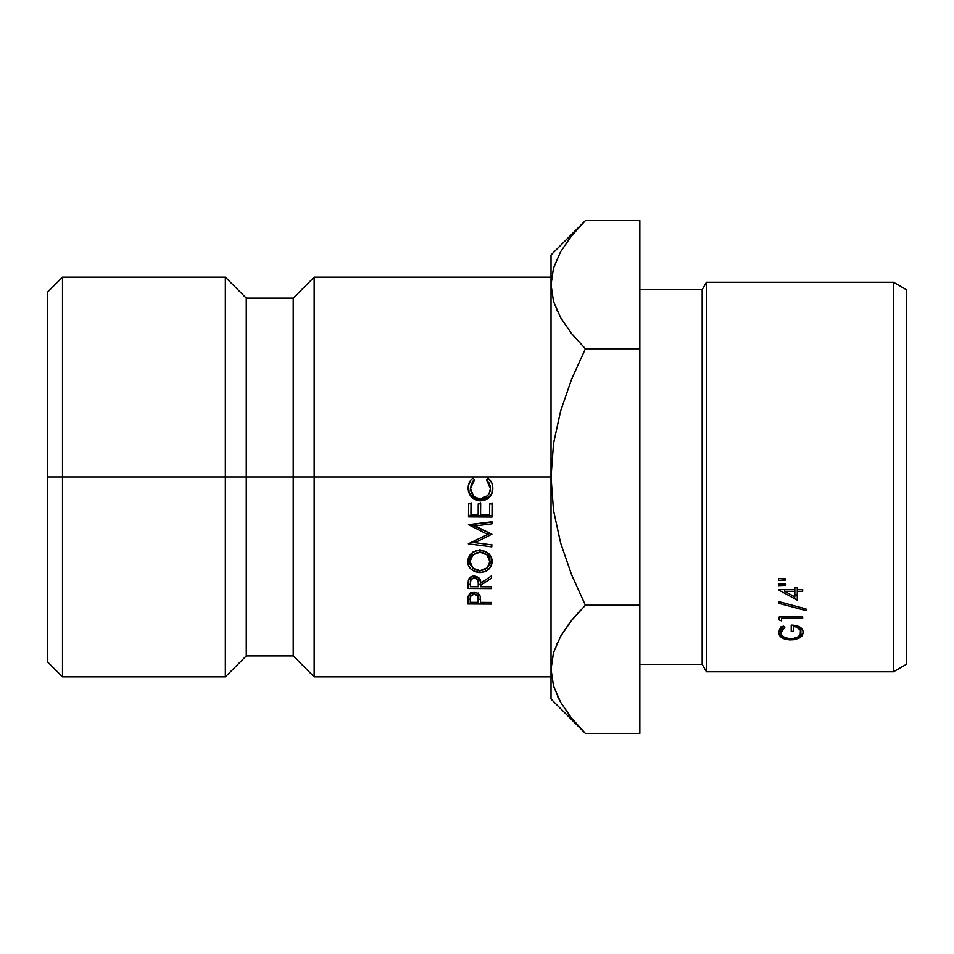 <?xml version="1.0" encoding="UTF-8"?>
<svg xmlns="http://www.w3.org/2000/svg" width="954" height="954" viewBox="0 0 954 954"><rect width="100%" height="100%" fill="white"/><g stroke="black" fill="none" stroke-linecap="round" stroke-linejoin="round"><path stroke-width="1.43" d="M62.499 477L62.499 277.149L62.499 477L551.018 477L551.018 699.055L551.018 669.303L553.558 686.153L551.018 669.303L553.487 652.715L560.57 636.39L571.518 620.505L585.374 605.206L571.565 574.702L560.594 542.921L553.511 510.378L551.018 477L314.164 477L314.164 277.149L314.164 477L293.224 477L293.224 298.089L293.224 477L246.275 477L246.275 298.089L246.275 477L225.347 477L225.347 277.149L225.347 477L62.499 477L62.499 676.851L62.499 477L47.7 477L62.499 477M47.7 291.96L47.7 662.04L47.7 291.96L62.499 277.149L225.347 277.149L246.275 298.089L293.224 298.089L314.164 277.149L551.018 277.149M893.481 671.771L906.3 664.366L906.3 289.634L893.481 282.229L893.481 671.771L893.481 282.229L706.449 282.229L702.18 289.634L702.18 664.366L706.449 671.771L706.449 282.229L706.449 671.771L893.481 671.771L706.449 671.771L702.18 664.366L702.18 289.634L639.836 289.634L702.18 289.634L706.449 282.229L893.481 282.229L906.3 289.634L906.3 664.366L893.481 671.771M639.836 664.366L702.18 664.366L639.836 664.366M785.798 578.804L785.798 580.044L778.571 580.318L778.571 578.518L785.798 578.804L778.571 578.518L778.571 580.318L785.798 580.044L785.798 578.804L785.798 580.044M797.258 587.366L797.258 589.596L797.258 587.366L794.837 587.366L794.837 589.596L778.571 589.596L794.837 589.596L794.837 587.366L797.258 587.366L797.258 589.596L802.672 589.596L802.672 591.301L797.258 591.301L797.258 600.138L778.571 589.942L797.258 600.138L797.258 595.463L794.837 594.223L797.258 595.463M778.571 603.238L778.571 601.533L805.987 608.926L805.987 610.56L778.571 603.238L778.571 601.533L778.571 603.238L805.987 610.56L805.987 608.926L805.987 610.56M779.179 619.981L779.179 616.988L802.672 616.988L802.672 618.442L781.588 618.442L781.588 620.911L779.179 619.981L781.588 620.911L781.588 618.442L802.672 618.442L802.672 616.988L779.179 616.988L779.179 619.981L779.179 616.988M785.798 584.134L785.798 585.362L778.571 585.625L778.571 583.872L785.798 584.134L778.571 583.872L778.571 585.625L785.798 585.362L785.798 584.134L785.798 585.362M783.186 626.074L784.904 627.231L782.089 629.759L780.98 632.681L781.708 634.994L783.759 636.95L788.839 638.62L792.905 638.608L798.14 636.795L800.191 634.72L800.442 630.332L796.662 627.136L793.633 626.456L793.633 631.357L791.224 631.357L791.224 625.097L795.886 625.55L799.917 627.088L802.505 629.545L803.28 632.383L802.231 635.71L798.832 638.309L793.06 639.812L786.096 639.383L782.041 637.856L778.571 632.645L779.776 629.115L783.186 626.074L778.571 632.645C779.227 637.224 783.341 639.645 790.914 639.907L798.832 638.309L803.28 632.383C802.767 627.792 798.76 625.359 791.224 625.097L791.224 631.357L793.633 631.357L793.633 626.456C798.546 627.183 800.955 629.115 800.871 632.275C800.537 636.235 797.186 638.393 790.818 638.739C784.486 638.357 781.207 636.342 780.98 632.681L784.904 627.231L783.186 626.074M551.03 668.384L553.487 652.715L560.57 636.39L571.518 620.505L585.374 605.206L571.565 574.702L560.594 542.921L553.511 510.378L551.018 477L553.535 443.491L560.618 410.995L571.541 379.346L585.374 348.794L571.541 333.53L560.69 317.813L553.558 301.547L551.018 284.697L551.018 477L553.535 443.491L560.618 410.995L571.541 379.346L585.374 348.794L571.541 333.53L560.69 317.813L553.558 301.547L551.018 284.697L551.018 254.945L551.018 669.303L553.487 685.89M47.7 662.04L62.499 676.851L225.347 676.851L225.347 477L225.347 676.851L246.275 655.911L246.275 477L246.275 655.911L293.224 655.911L293.224 477L293.224 655.911L314.164 676.851L314.164 477L314.164 676.851L551.018 676.851M492.538 485.455L491.811 493.683L488.627 498.012L484.68 500.242L480.232 500.922L475.307 499.383L471.348 497.01L469.129 493.146L468.426 485.3L470.918 480.017L473.089 478.014L474.484 479.874L471.503 483.666L470.513 488.388L473.339 495.818L476.416 497.785L480.399 498.823L487.637 495.686L489.581 492.276L490.392 488.376L489.402 483.714L486.528 479.957L487.947 478.121L491.62 482.664L492.538 485.455M478.157 514.91L478.228 503.903L480.649 503.915L480.566 514.921L489.605 514.981L489.676 503.974L492.085 503.998L492.002 517.068L468.509 516.913L468.593 503.831L471.002 503.855L470.93 514.862L478.157 514.91L478.228 503.903L480.649 503.915L480.566 514.921L489.605 514.981L489.676 503.974L492.085 503.998L492.002 517.068L468.509 516.913L468.593 503.831L471.002 503.855L470.93 514.862L478.157 514.91M468.319 543.816L487.661 534.431L468.45 524.664L491.966 521.778L491.954 523.841L475.032 525.916L491.882 534.216L474.877 542.659L491.799 544.889L491.787 546.88L468.319 543.816L487.661 534.431L468.45 524.664L491.966 521.778L491.954 523.841L475.032 525.916L491.882 534.216L474.877 542.659L491.799 544.889L491.787 546.88L468.319 543.816M468.068 582.286L469.32 578.351L472.278 576.288L474.353 575.966L479.468 578.422L480.661 583.156L491.572 575.811L491.548 578.064L480.649 585.351L480.637 586.793L491.477 586.853L491.465 588.606L467.973 588.487L468.068 582.286M491.131 557.184L492.276 561.584L490.833 565.972L488.555 569.514L484.763 571.541L479.945 572.579L475.056 571.315L471.085 569.311L468.76 565.949L467.579 561.608L469.022 557.1L471.3 553.403L475.128 551.257L480.005 550.184L484.882 551.567L488.842 553.69L491.131 557.184M467.937 598.23L468.259 596.095L470.489 593.4L476.344 592.863L478.133 593.543L480.172 596.322L480.506 602.379L491.346 602.439L491.334 604.073L467.842 603.954L467.937 598.23M556.695 644.045L556.957 643.437M571.541 620.47L580.485 610.226L571.541 620.47L560.642 636.27L569.18 623.487M571.518 718.1L572.138 718.863M580.616 728.498L571.541 718.135L560.69 702.418L553.558 686.153L551.018 669.303M570.599 716.943L571.243 717.754M557.303 695.907L560.57 702.216M553.523 267.979L560.57 251.784L571.518 235.9L582.131 223.904M580.926 225.156L571.541 235.865M553.487 268.11L551.018 284.697L553.487 301.285L551.018 284.697L553.487 268.11L560.57 251.784M570.683 332.445L571.541 333.53M556.587 309.728L557.148 310.98M639.836 220.601L639.836 733.399L585.374 733.399L639.836 733.399L639.836 605.206L585.374 605.206L639.836 605.206L639.836 348.794L585.374 348.794L639.836 348.794L639.836 220.601L585.374 220.601L639.836 220.601M551.018 699.055L585.374 733.399L571.541 718.135L560.69 702.418L553.558 686.153M571.518 235.9L585.374 220.601L551.018 254.945M780.98 626.766L780.98 632.681L780.98 626.766M800.871 627.732L800.871 632.275L800.871 627.732M793.633 625.216L793.633 626.456L793.633 625.216M791.224 625.49L793.633 625.49L791.224 625.097M798.832 636.318L798.832 638.309L798.832 636.318M790.914 638.739L790.914 639.907L790.914 638.739M780.98 631.071L779.478 629.557L780.98 631.071M778.571 585.625L778.571 583.872M802.672 616.988L802.672 618.442M781.588 618.442L781.588 620.911M805.987 608.926L778.571 601.533M802.672 589.596L797.258 589.596L797.258 591.301L802.672 591.301L802.672 589.596L802.672 591.301M797.258 589.596L797.258 600.138M784.641 591.301L784.641 589.596L784.641 591.301L794.837 591.301L794.837 596.906L784.641 591.301L794.837 596.906L794.837 589.596L794.837 591.301L784.641 591.301M778.571 580.318L778.571 578.518M480.172 596.322L480.506 602.379L491.346 602.439L491.334 604.073L467.842 603.954L468.259 596.095C469.273 593.734 471.264 592.529 474.233 592.482C477.429 592.649 479.397 593.925 480.172 596.322M467.889 599.243L470.262 599.255L467.889 599.243M478.169 599.303L480.494 599.315L478.169 599.303M491.334 602.439L491.334 604.073L491.334 602.439M480.506 599.41L480.506 602.379L480.506 599.41M478.121 592.994L478.169 594.604M470.286 594.425L470.262 602.32L478.097 602.368L478.169 599.136C478.622 596.381 477.31 594.736 474.233 594.199L474.233 592.482L474.233 594.199C471.204 594.676 469.893 596.25 470.286 598.945L470.358 592.851M470.298 593.531L470.262 602.32L478.097 602.368L478.181 594.294M479.945 572.579C472.337 571.804 468.211 568.143 467.579 561.608C468.533 554.548 472.683 550.744 480.005 550.184C487.601 551.15 491.692 554.942 492.276 561.584C491.322 568.417 487.22 572.078 479.945 572.579L479.945 570.707L479.945 572.579M467.985 560.213L471.634 566.294L468.76 562.645L467.997 560.177M488.543 566.092L491.87 559.771L488.555 566.08M488.794 554.954L489.867 561.644C489.283 555.884 485.991 552.724 479.981 552.151L479.981 549.361L479.981 552.151C473.792 552.962 470.453 556.099 469.988 561.524L470.918 554.93L472.779 552.163M487.792 552.926L489.867 558.507L489.867 561.644L487.017 554.906L479.981 552.151L472.779 555.061L469.988 561.524C470.668 567.153 473.995 570.218 479.957 570.719C486.099 569.979 489.402 566.962 489.867 561.644L487.1 567.94L479.957 570.719L472.934 568.095L469.988 561.524L469.988 558.388M491.548 578.064L480.649 585.351L480.649 581.344L480.637 586.793L491.477 586.853L491.465 588.606L467.973 588.487L468.354 580.02C469.308 577.408 471.3 576.049 474.353 575.966C479.003 576.896 481.114 579.293 480.661 583.156L491.572 575.811L491.548 578.064M467.997 584.349L470.394 584.361L467.997 584.349M478.264 584.408L480.637 584.42L478.264 584.408M491.477 586.853L491.465 588.606L491.465 586.853M480.637 582.727L480.637 586.793L480.637 582.727M470.417 578.887L470.394 586.734L470.394 582.667L470.394 586.734L478.228 586.782L478.288 583.156C478.741 580.175 477.429 578.386 474.329 577.79L474.329 575.966L474.329 577.79C471.288 578.362 469.988 580.104 470.429 583.025L470.394 586.734L478.228 586.782L478.288 579.221M470.429 579.102L470.537 577.027M470.417 578.661L470.477 577.063M475.032 524.104L475.032 525.916L475.032 524.104L491.954 522.112L491.954 523.841L491.954 521.778L475.032 524.104M470.918 524.366L487.661 532.308L487.661 534.431L487.661 532.308L470.918 524.366M472.003 541.812L474.877 542.17L472.003 541.812M491.787 544.293L491.787 546.88L491.787 544.293M474.877 540.226L474.877 542.659L474.877 540.226M486.719 534.884L490.094 533.346L486.719 534.884M480.566 513.514L480.649 502.925L480.566 513.514M470.93 513.455L471.002 502.853L470.93 513.455M468.509 515.434L492.002 515.577L492.002 517.068L492.085 502.996L492.002 515.577L468.509 515.434M487.947 478.121C491.227 480.768 492.848 484.179 492.801 488.376C492.86 492.264 491.465 495.472 488.627 498.012L480.232 500.922C472.516 499.801 468.474 495.567 468.104 488.233C468.104 483.976 469.762 480.577 473.089 478.014L474.484 479.874L470.513 488.388C471.061 494.744 474.353 498.215 480.399 498.823C486.743 497.952 490.082 494.47 490.392 488.376L486.528 479.957L487.947 478.121M489.402 483.463L486.528 479.85L490.392 488.376L490.058 485.634M471.503 483.416L470.513 488.388L474.424 479.814M468.104 487.816L469.129 492.538L471.348 496.271L480.232 500.039L480.232 500.922L480.232 500.039C472.54 498.966 468.497 494.887 468.104 487.816L468.104 488.233M482.509 499.86L480.232 500.039L488.627 497.237L488.627 498.012L488.627 497.237C491.501 494.792 492.896 491.704 492.801 487.959C492.896 491.704 491.501 494.792 488.627 497.237L483.988 499.586M472.779 481.448L474.484 479.767M478.169 599.136L477.584 595.892L474.233 594.199L470.906 595.785L470.286 598.945M478.288 583.156L477.704 579.638L474.329 577.79L471.014 579.579L470.429 583.025"/></g></svg>
